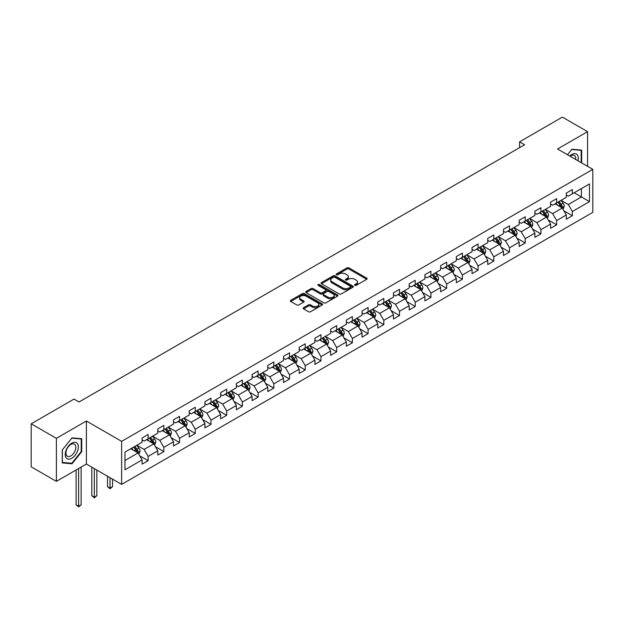 <?xml version="1.0" encoding="UTF-8"?>
<svg xmlns="http://www.w3.org/2000/svg" width="624" height="624" viewBox="0 0 624 624"><rect width="100%" height="100%" fill="white"/><g stroke="black" fill="none" stroke-linecap="round" stroke-linejoin="round"><path stroke-width="0.94" d="M354.83 285.363A0.975 0.562 0 0 0 356.218 285.363L366.725 279.295A1.396 0.803 0 0 0 367.13 278.725A1.396 0.803 0 0 0 366.725 278.156L348.925 267.883A1.396 0.803 0 0 0 346.952 267.883L336.445 273.944A0.975 0.562 0 0 0 336.157 274.342A0.975 0.562 0 0 0 336.445 274.747A0.975 0.562 0 0 0 337.826 274.747L339.191 273.959A4.477 2.582 0 0 1 345.517 273.959L346.999 274.817A4.477 2.582 0 0 1 348.309 276.643A4.477 2.582 0 0 1 346.999 278.468L345.641 279.256A0.975 0.562 0 0 0 345.353 279.653A0.975 0.562 0 0 0 345.641 280.051A0.975 0.562 0 0 0 347.022 280.051L348.379 279.271A4.477 2.582 0 0 1 354.713 279.271L356.195 280.121A4.477 2.582 0 0 1 357.505 281.947A4.477 2.582 0 0 1 356.195 283.78L354.83 284.56A0.975 0.562 0 0 0 354.549 284.957A0.975 0.562 0 0 0 354.83 285.363L354.83 284.56M303.553 307.718A1.396 0.803 0 0 0 303.139 308.295A1.396 0.803 0 0 0 303.553 308.864L308.545 311.743A1.396 0.803 0 0 0 310.518 311.743L322.187 305.011A1.396 0.803 0 0 0 322.592 304.442A1.396 0.803 0 0 0 322.187 303.865L304.387 293.592A1.396 0.803 0 0 0 302.414 293.592L290.745 300.331A1.396 0.803 0 0 0 290.339 300.901A1.396 0.803 0 0 0 290.745 301.47L296.774 304.949A1.396 0.803 0 0 0 298.756 304.949L303.748 302.071A1.396 0.803 0 0 0 304.153 301.501A1.396 0.803 0 0 0 303.748 300.932L300.76 299.2A3.736 2.161 0 0 1 299.66 297.671A3.736 2.161 0 0 1 301.969 295.682A3.736 2.161 0 0 1 306.049 296.15L317.764 302.913A3.736 2.161 0 0 1 318.856 304.442A3.736 2.161 0 0 1 316.547 306.431A3.736 2.161 0 0 1 312.468 305.963L310.518 304.84A1.396 0.803 0 0 0 308.545 304.84L303.553 307.718L303.553 308.864M86.393 421.005L56.378 438.337L31.2 423.797L31.2 466.83L56.378 481.361L86.393 464.038L121.641 484.388L121.641 441.355L86.393 421.005L86.393 464.038M587.566 166.312L587.566 131.656L557.552 148.988L592.8 169.338L121.641 441.355M587.566 131.656L562.38 117.117L519.581 141.835L519.581 147.646M31.2 423.797L74.006 399.079L79.037 401.989L524.612 144.737L519.581 141.835M339.284 293.99A1.396 0.803 0 0 0 341.266 293.99L352.927 287.258A1.396 0.803 0 0 0 353.34 286.689A1.396 0.803 0 0 0 352.927 286.12L335.135 275.847A1.396 0.803 0 0 0 333.161 275.847L321.493 282.578A1.396 0.803 0 0 0 321.079 283.148A1.396 0.803 0 0 0 321.493 283.717L339.284 293.99M318.474 285.574A0.975 0.562 0 0 1 319.465 285.714L337.537 296.143L325.892 302.866A1.396 0.803 0 0 1 323.911 302.866L306.119 292.594L306.119 291.455A1.396 0.803 0 0 0 305.713 292.024A1.396 0.803 0 0 0 306.119 292.594M306.119 291.455L311.111 288.569A1.396 0.803 0 0 1 313.092 288.569L320.307 292.734A1.396 0.803 0 0 0 322.28 292.734L325.595 290.823A1.396 0.803 0 0 0 326.001 290.254A1.396 0.803 0 0 0 325.595 289.684L318.084 285.347A0.975 0.562 0 0 1 317.795 284.95A0.975 0.562 0 0 1 318.396 284.427A0.975 0.562 0 0 1 319.465 284.544L337.561 294.996A1.396 0.803 0 0 1 337.966 295.565A1.396 0.803 0 0 1 337.561 296.135L337.561 294.996M121.641 484.388L592.8 212.371L592.8 169.338M139.721 455.809L148.13 460.66L148.13 456.417L157.802 450.832L157.802 455.083L163.847 451.589L163.847 447.346L173.511 441.761L173.511 446.012L179.556 442.517L179.556 438.274L189.228 432.689L189.228 436.94L195.265 433.446L195.265 429.203L204.937 423.618L204.937 427.869L210.982 424.375L210.982 420.131L220.646 414.554L220.646 418.798L226.691 415.303L226.691 411.06L236.363 405.483L236.363 409.726L242.401 406.232L242.401 401.989L252.073 396.412L252.073 400.655L258.118 397.16L258.118 392.917L267.782 387.34L267.782 391.583L273.827 388.097L273.827 383.846L283.499 378.269L283.499 382.512L289.544 379.025L289.544 374.774L299.208 369.197L299.208 373.441L305.253 369.954L305.253 365.703L314.917 360.126L314.917 364.369L320.962 360.883L320.962 356.632L330.634 351.055L330.634 355.298L336.679 351.811L336.679 347.56L346.343 341.983L346.343 346.226L352.388 342.74L352.388 338.489L362.06 332.912L362.06 337.155L368.098 333.668L368.098 329.417L377.77 323.84L377.77 328.084L383.815 324.597L383.815 320.346L393.479 314.769L393.479 319.012L399.524 315.526L399.524 311.282L409.196 305.698L409.196 309.941L415.233 306.454L415.233 302.211L424.905 296.626L424.905 300.869L430.95 297.383L430.95 293.14L440.614 287.555L440.614 291.798L446.659 288.311L446.659 284.068L456.331 278.483L456.331 282.727L462.368 279.24L462.368 274.997L472.04 269.412L472.04 273.655L478.085 270.169L478.085 265.925L487.75 260.341L487.75 264.584L493.795 261.097L493.795 256.854L503.467 251.269L503.467 255.512L509.504 252.026L509.504 247.783L519.176 242.198L519.176 246.441L525.221 242.954L525.221 238.711L534.885 233.126L534.885 237.37L540.93 233.883L540.93 229.64L550.602 224.055L550.602 228.298L556.639 224.812L556.639 220.568L566.311 214.984L566.311 219.227L572.356 215.74L572.356 211.497L589.477 201.607L589.477 183.932L581.42 188.588L581.42 196.958L589.477 201.607M148.13 460.66L142.093 464.155L142.093 459.904L124.972 469.794L124.972 452.111L142.093 442.229L142.093 437.986L148.13 434.499L148.13 438.742L157.802 433.157L157.802 428.914L163.847 425.428L163.847 429.671L173.511 424.086L173.511 419.843L179.556 416.356L179.556 420.599L189.228 415.015L189.228 410.771L195.265 407.285L195.265 411.528L204.937 405.943L204.937 401.7L210.982 398.213L210.982 402.457L220.646 396.872L220.646 392.629L226.691 389.142L226.691 393.385L236.363 387.8L236.363 383.557L242.401 380.071L242.401 384.314L252.073 378.729L252.073 374.486L258.118 370.999L258.118 375.242L267.782 369.658L267.782 365.414L273.827 361.928L273.827 366.171L283.499 360.586L283.499 356.343L289.544 352.856L289.544 357.1L299.208 351.515L299.208 347.272L305.253 343.785L305.253 348.028L314.917 342.443L314.917 338.2L320.962 334.714L320.962 338.957L330.634 333.372L330.634 329.129L336.679 325.642L336.679 329.885L346.343 324.301L346.343 320.057L352.388 316.571L352.388 320.814L362.06 315.229L362.06 310.986L368.098 307.499L368.098 311.743L377.77 306.158L377.77 301.915L383.815 298.428L383.815 302.671L393.479 297.086L393.479 292.843L399.524 289.357L399.524 293.6L409.196 288.015L409.196 283.772L415.233 280.285L415.233 284.528L424.905 278.951L424.905 274.7L430.95 271.214L430.95 275.457L440.614 269.88L440.614 265.629L446.659 262.142L446.659 266.386L456.331 260.809L456.331 256.558L462.368 253.071L462.368 257.314L472.04 251.737L472.04 247.486L478.085 244L478.085 248.243L487.75 242.666L487.75 238.415L493.795 234.928L493.795 239.171L503.467 233.594L503.467 229.343L509.504 225.857L509.504 230.1L519.176 224.523L519.176 220.272L525.221 216.785L525.221 221.029L534.885 215.452L534.885 211.201L540.93 207.714L540.93 211.957L550.602 206.38L550.602 202.137L556.639 198.643L556.639 202.886L566.311 197.309L566.311 193.066L572.356 189.571L572.356 193.814L589.477 183.932M146.523 439.67L153.769 443.859L144.105 449.436L136.851 445.255M142.093 439.904L144.105 441.067L148.13 438.742M144.105 449.436L148.13 456.417M153.769 443.859L157.802 450.832M162.232 430.599L169.486 434.788L159.814 440.365L152.568 436.184M157.802 430.833L159.814 431.995L163.847 429.671M159.814 440.365L163.847 447.346M169.486 434.788L173.511 441.761M177.941 421.528L185.195 425.716L175.531 431.301L168.277 427.112M173.511 421.762L175.531 422.924L179.556 420.599M175.531 431.301L179.556 438.274M185.195 425.716L189.228 432.689M193.658 412.456L200.912 416.645L191.24 422.23L183.986 418.041M189.228 412.69L191.24 413.852L195.265 411.528M191.24 422.23L195.265 429.203M200.912 416.645L204.937 423.618M209.368 403.385L216.622 407.573L206.95 413.158L199.703 408.97M204.937 403.619L206.95 404.781L210.982 402.457M206.95 413.158L210.982 420.131M216.622 407.573L220.646 414.554M225.085 394.313L232.331 398.502L222.667 404.087L215.413 399.898M220.646 394.547L222.667 395.71L226.691 393.385M222.667 404.087L226.691 411.06M232.331 398.502L236.363 405.483M240.794 385.242L248.048 389.431L238.376 395.015L231.122 390.827M236.363 385.476L238.376 386.638L242.401 384.314M238.376 395.015L242.401 401.989M248.048 389.431L252.073 396.412M256.503 376.171L263.757 380.359L254.085 385.944L246.839 381.755M252.073 376.405L254.085 377.567L258.118 375.242M254.085 385.944L258.118 392.917M263.757 380.359L267.782 387.34M272.22 367.099L279.466 371.288L269.802 376.873L262.548 372.684M267.782 367.333L269.802 368.495L273.827 366.171M269.802 376.873L273.827 383.846M279.466 371.288L283.499 378.269M287.929 358.028L295.183 362.216L285.511 367.801L278.257 363.613M283.499 358.262L285.511 359.424L289.544 357.1M285.511 367.801L289.544 374.774M295.183 362.216L299.208 369.197M303.638 348.956L310.892 353.145L301.22 358.73L293.974 354.541M299.208 349.19L301.22 350.353L305.253 348.028M301.22 358.73L305.253 365.703M310.892 353.145L314.917 360.126M319.355 339.885L326.602 344.074L316.937 349.658L309.683 345.47M314.917 340.119L316.937 341.281L320.962 338.957M316.937 349.658L320.962 356.632M326.602 344.074L330.634 351.055M335.065 330.814L342.319 335.002L332.647 340.587L325.393 336.398M330.634 331.048L332.647 332.21L336.679 329.885M332.647 340.587L336.679 347.56M342.319 335.002L346.343 341.983M350.774 321.742L358.028 325.931L348.356 331.516L341.11 327.327M346.343 321.976L348.356 323.138L352.388 320.814M348.356 331.516L352.388 338.489M358.028 325.931L362.06 332.912M366.491 312.671L373.737 316.859L364.073 322.444L356.819 318.256M362.06 312.905L364.073 314.067L368.098 311.743M364.073 322.444L368.098 329.417M373.737 316.859L377.77 323.84M382.2 303.599L389.454 307.788L379.782 313.373L372.528 309.184M377.77 303.833L379.782 304.996L383.815 302.671M379.782 313.373L383.815 320.346M389.454 307.788L393.479 314.769M397.909 294.528L405.163 298.717L395.491 304.301L388.245 300.113M393.479 294.762L395.491 295.924L399.524 293.6M395.491 304.301L399.524 311.282M405.163 298.717L409.196 305.698M413.626 285.457L420.872 289.645L411.208 295.23L403.954 291.041M409.196 285.691L411.208 286.853L415.233 284.528M411.208 295.23L415.233 302.211M420.872 289.645L424.905 296.626M429.335 276.393L436.589 280.574L426.917 286.159L419.663 281.97M424.905 276.619L426.917 277.781L430.95 275.457M426.917 286.159L430.95 293.14M436.589 280.574L440.614 287.555M445.045 267.322L452.299 271.502L442.627 277.087L435.38 272.899M440.614 267.548L442.627 268.71L446.659 266.386M442.627 277.087L446.659 284.068M452.299 271.502L456.331 278.483M460.762 258.25L468.008 262.431L458.344 268.016L451.09 263.827M456.331 258.476L458.344 259.639L462.368 257.314M458.344 268.016L462.368 274.997M468.008 262.431L472.04 269.412M476.471 249.179L483.725 253.36L474.053 258.944L466.799 254.756M472.04 249.405L474.053 250.575L478.085 248.243M474.053 258.944L478.085 265.925M483.725 253.36L487.75 260.341M492.18 240.107L499.434 244.288L489.77 249.873L482.516 245.684M487.75 240.334L489.77 241.504L493.795 239.171M489.77 249.873L493.795 256.854M499.434 244.288L503.467 251.269M507.897 231.036L515.143 235.217L505.479 240.802L498.225 236.613M503.467 231.262L505.479 232.432L509.504 230.1M505.479 240.802L509.504 247.783M515.143 235.217L519.176 242.198M523.606 221.965L530.86 226.145L521.188 231.73L513.942 227.542M519.176 222.191L521.188 223.361L525.221 221.029M521.188 231.73L525.221 238.711M530.86 226.145L534.885 233.126M539.315 212.893L546.569 217.074L536.905 222.659L529.651 218.47M534.885 213.127L536.905 214.289L540.93 211.957M536.905 222.659L540.93 229.64M546.569 217.074L550.602 224.055M555.032 203.822L562.286 208.01L552.614 213.587L545.36 209.399M550.602 204.056L552.614 205.218L556.639 202.886M552.614 213.587L556.639 220.568M562.286 208.01L566.311 214.984M574.166 192.769L581.42 196.958L568.324 204.516L561.077 200.327M566.311 194.984L568.324 196.147L572.356 193.814M568.324 204.516L572.356 211.497M56.378 438.337L56.378 481.361M124.972 460.489L138.06 452.93L130.806 448.742M138.06 452.93L142.093 459.904M563.948 210.889L572.356 215.74M548.231 219.96L556.639 224.812M532.522 229.024L540.93 233.883M516.812 238.095L525.221 242.954M501.095 247.166L509.504 252.026M485.386 256.238L493.795 261.097M469.677 265.309L478.085 270.169M453.96 274.381L462.368 279.24M438.251 283.452L446.659 288.311M422.534 292.523L430.95 297.383M406.825 301.595L415.233 306.454M391.115 310.666L399.524 315.526M375.398 319.738L383.815 324.597M359.689 328.809L368.098 333.668M343.98 337.88L352.388 342.74M328.263 346.952L336.679 351.811M312.554 356.023L320.962 360.883M296.845 365.095L305.253 369.954M281.128 374.166L289.544 379.025M265.418 383.237L273.827 388.097M249.709 392.309L258.118 397.16M233.992 401.38L242.401 406.232M218.283 410.452L226.691 415.303M202.574 419.523L210.982 424.375M186.857 428.594L195.265 433.446M171.148 437.666L179.556 442.517M155.438 446.737L163.847 451.589M581.669 162.911L581.669 150.095L571.951 149.23L567.52 154.744L571.748 149.51L581.17 150.353L581.17 162.622M62.275 462.922L71.994 463.796L81.713 451.706L81.713 438.742L71.994 437.876L62.275 449.966L62.275 462.922M81.206 451.409L81.713 451.706M70.964 463.203L71.994 463.796M355.228 285.496L356.195 284.942A4.477 2.582 0 0 0 357.505 283.117L357.505 281.947M348.309 276.643L348.309 277.805A4.477 2.582 0 0 1 346.999 279.63L346.031 280.192M366.701 279.31L348.925 269.045A1.396 0.803 0 0 0 346.952 269.045L336.835 274.88M352.927 286.12L352.927 287.258L335.135 277.009A1.396 0.803 0 0 0 333.161 277.009L321.508 283.733M350.462 287.087A0.975 0.562 0 0 0 350.743 286.689A0.975 0.562 0 0 0 350.462 286.291L334.838 277.267A0.975 0.562 0 0 0 333.458 277.267L332.023 278.101A4.477 2.582 0 0 0 330.712 279.926A4.477 2.582 0 0 0 332.023 281.752L342.701 287.914A4.477 2.582 0 0 0 349.027 287.914L350.462 287.087L350.462 288.249A0.975 0.562 0 0 0 350.743 287.851L350.743 286.689M330.712 279.926L330.712 281.089A4.477 2.582 0 0 0 332.023 282.914L332.023 281.752M350.462 288.249L349.027 289.076A4.477 2.582 0 0 1 342.701 289.076L332.023 282.914M306.134 292.609L311.111 289.731L311.111 288.569M326.001 290.254L326.001 291.416A1.396 0.803 0 0 1 325.595 291.985L322.28 293.904A1.396 0.803 0 0 1 320.307 293.904L313.092 289.731A1.396 0.803 0 0 0 311.111 289.731M327.795 297.063A3.736 2.161 0 0 0 331.867 297.531A3.736 2.161 0 0 0 334.175 295.534A3.736 2.161 0 0 0 333.083 294.005L328.957 291.626A1.396 0.803 0 0 0 326.976 291.626L323.669 293.537A1.396 0.803 0 0 0 323.255 294.107A1.396 0.803 0 0 0 323.669 294.676L327.795 297.063L327.795 298.225A3.736 2.161 0 0 0 331.867 298.693A3.736 2.161 0 0 0 334.175 296.696L334.175 295.534M323.255 294.107L323.255 295.269A1.396 0.803 0 0 0 323.669 295.838L323.669 294.676M327.795 298.225L323.669 295.838M318.856 304.442L318.856 305.604A3.736 2.161 0 0 1 316.547 307.593A3.736 2.161 0 0 1 312.468 307.125L310.518 306.002A1.396 0.803 0 0 0 308.545 306.002L303.568 308.872M299.66 297.671L299.66 298.841A3.736 2.161 0 0 0 300.76 300.362L300.76 299.2M303.732 302.078L300.76 300.362M322.187 303.865L322.187 305.011L304.387 294.754A1.396 0.803 0 0 0 302.414 294.754L290.768 301.478M563.082 209.383L564.275 206.365A3.775 2.176 -120 0 0 563.074 203.151L560.992 200.374M557.372 205.171L555.961 203.284M561.701 207.667L562.24 206.528A3.775 2.176 -120 0 0 561.155 204.259L559.081 201.482M558.137 202.028L560.438 205.109A1.927 1.108 60 0 1 560.789 205.694L562.24 206.528M557.872 202.184L559.946 204.953A3.775 2.176 60 0 1 561.031 207.223M580.546 149.994L581.17 150.353M577.98 160.781A9.259 5.343 120 0 0 576.381 154.05A9.259 5.343 120 0 0 569.751 156.031M575.741 159.487A7.012 4.048 120 0 0 574.337 155.47A7.012 4.048 120 0 0 570.149 156.265M71.791 458.281A9.259 5.343 120 0 0 78.335 446.94A9.259 5.343 120 0 0 71.791 443.157A9.259 5.343 120 0 0 65.239 454.498A9.259 5.343 120 0 0 71.791 458.281M70.871 455.91A7.012 4.048 120 0 0 75.449 449.732A7.012 4.048 120 0 0 74.373 444.116A7.012 4.048 120 0 0 70.871 444.467A7.012 4.048 120 0 0 66.292 450.645A7.012 4.048 120 0 0 67.369 456.261A7.012 4.048 120 0 0 70.871 455.91M62.369 449.881L71.791 438.165L81.206 439.007L81.206 451.558L71.791 463.273L62.369 462.431L62.369 449.881M80.582 438.641L81.206 439.007M547.365 218.455L548.566 215.436A3.775 2.176 -120 0 0 547.357 212.222L545.282 209.446M541.655 214.243L540.244 212.355M545.984 216.739L546.53 215.6A3.775 2.176 -120 0 0 545.446 213.33L543.371 210.553M542.42 211.099L544.729 214.18A1.927 1.108 60 0 1 545.08 214.765L546.53 215.6M542.162 211.247L544.237 214.024A3.775 2.176 60 0 1 545.321 216.294M531.656 227.526L532.849 224.507A3.775 2.176 -120 0 0 531.648 221.294L529.565 218.517M525.946 223.314L524.534 221.426M530.275 225.81L530.813 224.671A3.775 2.176 -120 0 0 529.737 222.401L527.654 219.625M526.711 220.171L529.019 223.252A1.927 1.108 60 0 1 529.363 223.837L530.813 224.671M526.445 220.319L528.528 223.096A3.775 2.176 60 0 1 529.604 225.365M515.939 236.597L517.14 233.579A3.775 2.176 -120 0 0 515.939 230.365L513.856 227.588M510.237 232.385L508.825 230.498M514.566 234.881L515.104 233.743A3.775 2.176 -120 0 0 514.02 231.473L511.945 228.696M511.001 229.242L513.302 232.323A1.927 1.108 60 0 1 513.653 232.908L515.104 233.743M510.736 229.39L512.811 232.167A3.775 2.176 60 0 1 513.895 234.437M500.23 245.669L501.431 242.65A3.775 2.176 -120 0 0 500.222 239.437L498.147 236.66M494.52 241.457L493.108 239.569M498.849 243.953L499.387 242.814A3.775 2.176 -120 0 0 498.311 240.544L496.228 237.767M495.284 238.313L497.593 241.394A1.927 1.108 60 0 1 497.944 241.972L499.387 242.814M495.027 238.462L497.102 241.238A3.775 2.176 60 0 1 498.186 243.508M484.52 254.74L485.714 251.722A3.775 2.176 -120 0 0 484.513 248.508L482.43 245.731M478.811 250.528L477.399 248.641M483.14 253.024L483.678 251.885A3.775 2.176 -120 0 0 482.602 249.616L480.519 246.839M479.575 247.385L481.884 250.466A1.927 1.108 60 0 1 482.227 251.043L483.678 251.885M479.31 247.533L481.393 250.31A3.775 2.176 60 0 1 482.469 252.58M468.803 263.812L470.005 260.793A3.775 2.176 -120 0 0 468.803 257.579L466.721 254.803M463.102 259.6L461.682 257.712M467.431 262.096L467.969 260.957A3.775 2.176 -120 0 0 466.885 258.687L464.81 255.91M463.866 256.456L466.167 259.537A1.927 1.108 60 0 1 466.518 260.114L467.969 260.957M463.601 256.604L465.676 259.381A3.775 2.176 60 0 1 466.76 261.651M453.094 272.883L454.295 269.864A3.775 2.176 -120 0 0 453.086 266.651L451.012 263.874M447.385 268.671L445.973 266.783M451.714 271.167L452.252 270.028A3.775 2.176 -120 0 0 451.175 267.758L449.093 264.982M448.149 265.528L450.458 268.609A1.927 1.108 60 0 1 450.809 269.186L452.252 270.028M447.884 265.676L449.966 268.453A3.775 2.176 60 0 1 451.051 270.722M437.385 281.954L438.578 278.936A3.775 2.176 -120 0 0 437.377 275.722L435.295 272.945M431.675 277.742L430.264 275.855M436.004 280.238L436.543 279.1A3.775 2.176 -120 0 0 435.466 276.83L433.384 274.053M432.44 274.599L434.749 277.68A1.927 1.108 60 0 1 435.092 278.257L436.543 279.1M432.175 274.747L434.257 277.524A3.775 2.176 60 0 1 435.334 279.794M421.668 291.026L422.869 288.007A3.775 2.176 -120 0 0 421.668 284.794L419.585 282.017M415.958 286.814L414.547 284.926M420.287 289.31L420.833 288.171A3.775 2.176 -120 0 0 419.749 285.901L417.674 283.124M416.731 283.67L419.032 286.744A1.927 1.108 60 0 1 419.383 287.329L420.833 288.171M416.465 283.819L418.54 286.595A3.775 2.176 60 0 1 419.624 288.865M405.959 300.097L407.16 297.079A3.775 2.176 -120 0 0 405.951 293.865L403.876 291.088M400.249 295.885L398.837 293.998M404.578 298.381L405.116 297.242A3.775 2.176 -120 0 0 404.04 294.973L401.957 292.196M401.014 292.742L403.322 295.815A1.927 1.108 60 0 1 403.673 296.4L405.116 297.242M400.748 292.89L402.831 295.667A3.775 2.176 60 0 1 403.907 297.937M390.25 309.169L391.443 306.15A3.775 2.176 -120 0 0 390.242 302.936L388.159 300.16M384.54 304.957L383.128 303.069M388.869 307.453L389.407 306.314A3.775 2.176 -120 0 0 388.331 304.044L386.248 301.267M385.304 301.813L387.605 304.886A1.927 1.108 60 0 1 387.956 305.471L389.407 306.314M385.039 301.961L387.122 304.738A3.775 2.176 60 0 1 388.198 307.008M374.533 318.24L375.734 315.221A3.775 2.176 -120 0 0 374.533 312.008L372.45 309.231M368.823 314.02L367.411 312.14M373.152 316.524L373.698 315.385A3.775 2.176 -120 0 0 372.614 313.108L370.539 310.339M369.587 310.885L371.896 313.958A1.927 1.108 60 0 1 372.247 314.543L373.698 315.385M369.33 311.033L371.405 313.81A3.775 2.176 60 0 1 372.489 316.079M358.823 327.311L360.025 324.293A3.775 2.176 -120 0 0 358.816 321.079L356.741 318.302M353.114 323.092L351.702 321.212M357.443 325.595L357.981 324.457A3.775 2.176 -120 0 0 356.905 322.179L354.822 319.41M353.878 319.956L356.187 323.029A1.927 1.108 60 0 1 356.538 323.614L357.981 324.457M353.613 320.104L355.696 322.881A3.775 2.176 60 0 1 356.772 325.151M343.114 336.383L344.308 333.364A3.775 2.176 -120 0 0 343.106 330.151L341.024 327.374M337.405 332.163L335.993 330.283M341.734 334.667L342.272 333.52A3.775 2.176 -120 0 0 341.195 331.25L339.113 328.481M338.169 329.027L340.47 332.101A1.927 1.108 60 0 1 340.821 332.686L342.272 333.52M337.904 329.176L339.986 331.952A3.775 2.176 60 0 1 341.063 334.222M327.397 345.454L328.598 342.436A3.775 2.176 -120 0 0 327.389 339.222L325.315 336.445M321.688 341.234L320.276 339.355M326.017 343.738L326.563 342.592A3.775 2.176 -120 0 0 325.478 340.322L323.404 337.553M322.452 338.099L324.761 341.172A1.927 1.108 60 0 1 325.112 341.757L326.563 342.592M322.195 338.247L324.269 341.024A3.775 2.176 60 0 1 325.354 343.294M311.688 354.526L312.889 351.507A3.775 2.176 -120 0 0 311.68 348.293L309.605 345.517M305.978 350.306L304.567 348.426M310.307 352.81L310.846 351.663A3.775 2.176 -120 0 0 309.769 349.393L307.687 346.624M306.743 347.17L309.052 350.243A1.927 1.108 60 0 1 309.403 350.828L310.846 351.663M306.478 347.318L308.56 350.095A3.775 2.176 60 0 1 309.637 352.365M295.979 363.597L297.172 360.578A3.775 2.176 -120 0 0 295.971 357.365L293.888 354.588M290.269 359.377L288.857 357.497M294.598 361.881L295.136 360.734A3.775 2.176 -120 0 0 294.052 358.465L291.977 355.696M291.034 356.242L293.335 359.315A1.927 1.108 60 0 1 293.686 359.9L295.136 360.734M290.768 356.39L292.851 359.167A3.775 2.176 60 0 1 293.927 361.436M280.262 372.668L281.463 369.65A3.775 2.176 -120 0 0 280.254 366.436L278.179 363.659M274.552 368.449L273.14 366.569M278.881 370.952L279.427 369.806A3.775 2.176 -120 0 0 278.343 367.536L276.268 364.767M275.317 365.313L277.625 368.386A1.927 1.108 60 0 1 277.976 368.971L279.427 369.806M275.059 365.461L277.134 368.238A3.775 2.176 60 0 1 278.218 370.508M264.553 381.74L265.754 378.721A3.775 2.176 -120 0 0 264.545 375.508L262.47 372.731M258.843 377.52L257.431 375.64M263.172 380.024L263.71 378.877A3.775 2.176 -120 0 0 262.634 376.607L260.551 373.838M259.607 374.384L261.916 377.458A1.927 1.108 60 0 1 262.259 378.043L263.71 378.877M259.342 374.533L261.425 377.309A3.775 2.176 60 0 1 262.501 379.579M248.843 390.811L250.037 387.793A3.775 2.176 -120 0 0 248.836 384.579L246.753 381.802M243.134 386.591L241.722 384.712M247.463 389.095L248.001 387.949A3.775 2.176 -120 0 0 246.917 385.679L244.842 382.91M243.898 383.456L246.199 386.529A1.927 1.108 60 0 1 246.55 387.114L248.001 387.949M243.633 383.604L245.708 386.381A3.775 2.176 60 0 1 246.792 388.651M233.126 399.883L234.328 396.864A3.775 2.176 -120 0 0 233.119 393.65L231.044 390.874M227.417 395.663L226.005 393.783M231.746 398.167L232.292 397.02A3.775 2.176 -120 0 0 231.208 394.75L229.133 391.973M228.181 392.519L230.49 395.6A1.927 1.108 60 0 1 230.841 396.185L232.292 397.02M227.924 392.675L229.999 395.452A3.775 2.176 60 0 1 231.083 397.722M217.417 408.954L218.611 405.935A3.775 2.176 -120 0 0 217.409 402.722L215.335 399.945M211.708 404.734L210.296 402.854M216.037 407.238L216.575 406.091A3.775 2.176 -120 0 0 215.498 403.822L213.416 401.045M212.472 401.591L214.781 404.672A1.927 1.108 60 0 1 215.124 405.257L216.575 406.091M212.207 401.747L214.289 404.524A3.775 2.176 60 0 1 215.366 406.793M201.708 418.025L202.901 415.007A3.775 2.176 -120 0 0 201.7 411.793L199.618 409.016M195.998 413.806L194.587 411.926M200.327 416.309L200.866 415.163A3.775 2.176 -120 0 0 199.781 412.893L197.707 410.116M196.763 410.662L199.064 413.743A1.927 1.108 60 0 1 199.415 414.328L200.866 415.163M196.498 410.818L198.572 413.595A3.775 2.176 60 0 1 199.657 415.865M185.991 427.097L187.192 424.078A3.775 2.176 -120 0 0 185.983 420.865L183.908 418.088M180.281 422.877L178.87 420.997M184.61 425.381L185.156 424.234A3.775 2.176 -120 0 0 184.072 421.964L181.997 419.188M181.046 419.734L183.355 422.815A1.927 1.108 60 0 1 183.706 423.4L185.156 424.234M180.788 419.89L182.863 422.666A3.775 2.176 60 0 1 183.947 424.936M170.282 436.168L171.475 433.15A3.775 2.176 -120 0 0 170.274 429.928L168.199 427.159M164.572 431.948L163.16 430.061M168.901 434.452L169.439 433.306A3.775 2.176 -120 0 0 168.363 431.036L166.28 428.259M165.337 428.805L167.645 431.886A1.927 1.108 60 0 1 167.989 432.471L169.439 433.306M165.071 428.961L167.154 431.738A3.775 2.176 60 0 1 168.23 434.008M110.042 477.688L110.042 488.101L112.562 486.642L112.562 479.138M112.562 486.642L110.042 488.74L107.523 486.642L107.523 476.237M107.523 486.642L110.042 488.101L110.042 488.74M154.573 445.232L155.766 442.221A3.775 2.176 -120 0 0 154.565 439L152.482 436.231M148.863 441.02L147.451 439.132M153.192 443.524L153.73 442.377A3.775 2.176 -120 0 0 152.646 440.107L150.571 437.33M149.627 437.876L151.928 440.957A1.927 1.108 60 0 1 152.279 441.542L153.73 442.377M149.362 438.032L151.437 440.809A3.775 2.176 60 0 1 152.521 443.079M94.333 468.616L94.333 497.172L96.845 495.713L96.845 470.075M96.845 495.713L94.333 497.812L91.814 495.713L91.814 467.165M91.814 495.713L94.333 497.172L94.333 497.812M138.856 454.303L140.057 451.292A3.775 2.176 -120 0 0 138.848 448.071L136.773 445.302M133.146 450.091L131.734 448.204M137.475 452.595L138.021 451.448A3.775 2.176 -120 0 0 136.937 449.179L134.854 446.402M133.91 446.948L136.219 450.029A1.927 1.108 60 0 1 136.57 450.614L138.021 451.448M133.653 447.104L135.728 449.881A3.775 2.176 60 0 1 136.812 452.15M78.616 468.523L78.616 506.243L81.136 504.785L81.136 467.072M81.136 504.785L78.616 506.883L76.097 504.785L76.097 469.981M76.097 504.785L78.616 506.243L78.616 506.883M356.195 284.942L356.195 283.78M345.641 280.051L345.641 279.256M346.999 279.63L346.999 278.468M336.445 274.747L336.445 273.944M346.952 269.045L346.952 267.883M348.925 269.045L348.925 267.883M366.725 279.295L366.725 278.156M321.493 283.717L321.493 282.578M333.161 277.009L333.161 275.847M335.135 277.009L335.135 275.847M342.701 289.076L342.701 287.914M349.027 289.076L349.027 287.914M313.092 289.731L313.092 288.569M320.307 293.904L320.307 292.734M322.28 293.904L322.28 292.734M325.595 291.985L325.595 290.823M319.465 285.714L319.465 284.544M308.545 306.002L308.545 304.84M310.518 306.002L310.518 304.84M312.468 307.125L312.468 305.963M303.748 302.071L303.748 300.932M290.745 301.47L290.745 300.331M302.414 294.754L302.414 293.592M304.387 294.754L304.387 293.592M561.912 207.792L564.252 206.443M561.155 204.259L563.074 203.151M558.472 205.811L559.946 204.953M546.195 216.863L548.543 215.514M545.446 213.33L547.357 212.222M542.763 214.882L544.237 214.024M530.486 225.935L532.826 224.585M529.737 222.401L531.648 221.294M527.046 223.946L528.528 223.096M514.777 235.006L517.117 233.657M514.02 231.473L515.939 230.365M511.337 233.017L512.811 232.167M499.06 244.078L501.407 242.72M498.311 240.544L500.222 239.437M495.628 242.089L497.102 241.238M483.35 253.149L485.69 251.792M482.602 249.616L484.513 248.508M479.911 251.16L481.393 250.31M467.641 262.22L469.981 260.863M466.885 258.687L468.803 257.579M464.201 260.231L465.676 259.381M451.924 271.292L454.272 269.935M451.175 267.758L453.086 266.651M448.492 269.303L449.966 268.453M436.215 280.363L438.555 279.006M435.466 276.83L437.377 275.722M432.775 278.374L434.257 277.524M420.506 289.435L422.846 288.077M419.749 285.901L421.668 284.794M417.066 287.446L418.54 286.595M404.789 298.506L407.129 297.149M404.04 294.973L405.951 293.865M401.357 296.517L402.831 295.667M389.08 307.577L391.42 306.22M388.331 304.044L390.242 302.936M385.64 305.588L387.122 304.738M373.37 316.649L375.71 315.292M372.614 313.108L374.533 312.008M369.931 314.66L371.405 313.81M357.653 325.72L359.993 324.363M356.905 322.179L358.816 321.079M354.221 323.731L355.696 322.881M341.944 334.792L344.284 333.434M341.195 331.25L343.106 330.151M338.504 332.803L339.986 331.952M326.235 343.863L328.575 342.506M325.478 340.322L327.389 339.222M322.795 341.874L324.269 341.024M310.518 352.927L312.858 351.577M309.769 349.393L311.68 348.293M307.086 350.945L308.56 350.095M294.809 361.998L297.149 360.649M294.052 358.465L295.971 357.365M291.369 360.017L292.851 359.167M279.092 371.069L281.44 369.72M278.343 367.536L280.254 366.436M275.66 369.088L277.134 368.238M263.383 380.141L265.723 378.791M262.634 376.607L264.545 375.508M259.951 378.16L261.425 377.309M247.673 389.212L250.013 387.863M246.917 385.679L248.836 384.579M244.234 387.231L245.708 386.381M231.956 398.284L234.304 396.934M231.208 394.75L233.119 393.65M228.524 396.302L229.999 395.452M216.247 407.355L218.587 406.006M215.498 403.822L217.409 402.722M212.815 405.374L214.289 404.524M200.538 416.426L202.878 415.077M199.781 412.893L201.7 411.793M197.098 414.445L198.572 413.595M184.821 425.498L187.169 424.148M184.072 421.964L185.983 420.865M181.389 423.517L182.863 422.666M169.112 434.569L171.452 433.22M168.363 431.036L170.274 429.928M165.672 432.588L167.154 431.738M153.403 443.641L155.743 442.291M152.646 440.107L154.565 439M149.963 441.659L151.437 440.809M137.686 452.712L140.033 451.363M136.937 449.179L138.848 448.071M134.254 450.731L135.728 449.881"/></g></svg>
